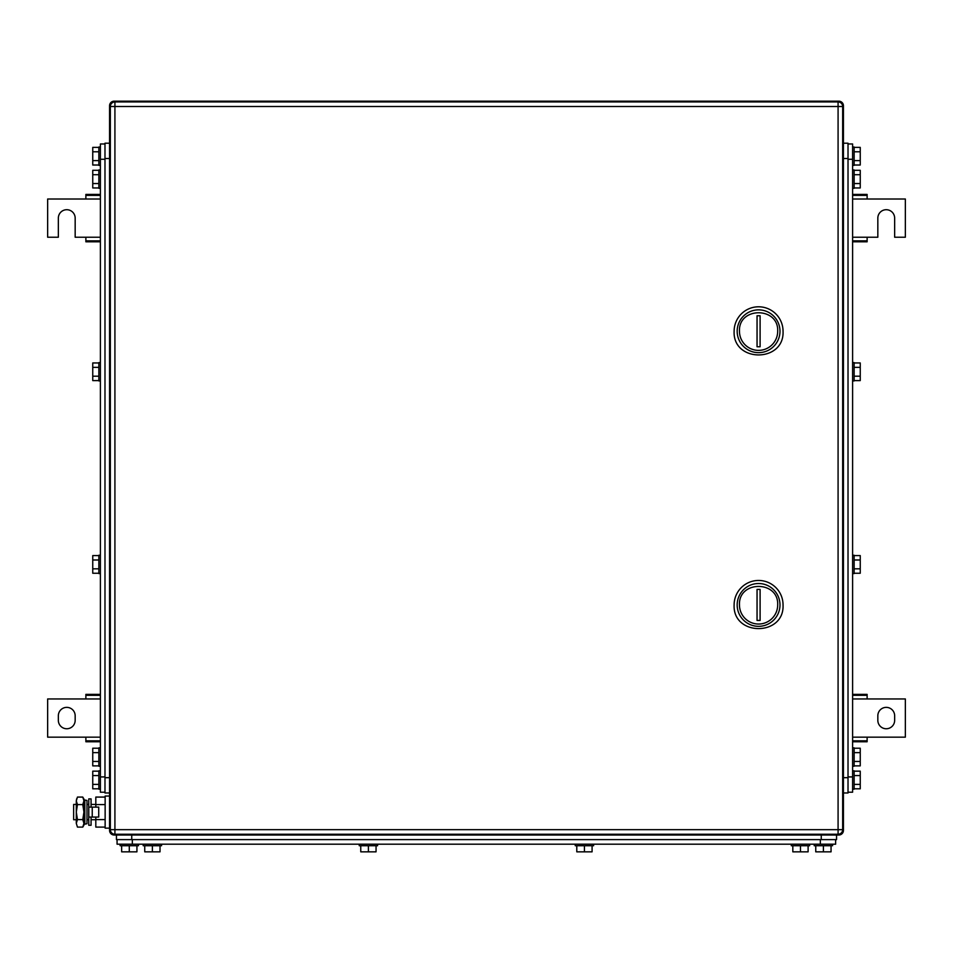 <?xml version="1.0" encoding="UTF-8"?>
<svg xmlns="http://www.w3.org/2000/svg" width="953" height="953" viewBox="0 0 953 953"><rect width="100%" height="100%" fill="white"/><g stroke="black" fill="none" stroke-linecap="round" stroke-linejoin="round"><path stroke-width="1.43" d="M852.601 741.756L867.123 741.756L867.123 737.169L905.35 737.169L905.35 698.954L867.123 698.954L867.123 694.368L852.601 694.368M852.601 740.815L867.123 740.815M852.601 737.169L867.123 737.169M852.601 695.309L867.123 695.309M852.601 698.954L867.123 698.954M894.653 720.361L894.653 715.774A8.41 8.41 0 0 0 886.242 707.364A8.41 8.41 0 0 0 877.832 715.774L877.832 720.361A8.41 8.41 0 0 0 886.242 728.759A8.41 8.41 0 0 0 894.653 720.361M100.399 694.368L85.877 694.368L85.877 698.954L47.65 698.954L47.65 737.169L85.877 737.169L85.877 741.756L100.399 741.756M100.399 695.309L85.877 695.309M100.399 698.954L85.877 698.954M100.399 740.815L85.877 740.815M100.399 737.169L85.877 737.169M58.347 715.774L58.347 720.361A8.41 8.41 0 0 0 66.758 728.759A8.41 8.41 0 0 0 75.168 720.361L75.168 715.774A8.41 8.41 0 0 0 66.758 707.364A8.41 8.41 0 0 0 58.347 715.774M852.601 241.812L867.123 241.812L867.123 237.226L877.832 237.226L877.832 218.118A8.41 8.41 0 0 1 886.242 209.708A8.41 8.41 0 0 1 894.653 218.118L894.653 237.226L905.35 237.226L905.35 199.01L867.123 199.01L867.123 194.424L852.601 194.424M852.601 240.871L867.123 240.871M852.601 237.226L867.123 237.226M852.601 195.365L867.123 195.365M852.601 199.01L867.123 199.01M100.399 194.424L85.877 194.424L85.877 199.01L47.65 199.01L47.65 237.226L58.347 237.226L58.347 218.118A8.41 8.41 0 0 1 66.758 209.708A8.41 8.41 0 0 1 75.168 218.118L75.168 237.226L85.877 237.226L85.877 241.812L100.399 241.812M100.399 195.365L85.877 195.365M100.399 199.01L85.877 199.01M100.399 240.871L85.877 240.871M100.399 237.226L85.877 237.226M109.571 105.747A4.586 4.586 0 0 1 114.157 101.161L838.843 101.161A4.586 4.586 0 0 1 843.429 105.747L843.429 830.432A4.586 4.586 0 0 1 838.843 835.019L114.157 835.019A4.586 4.586 0 0 1 109.571 830.432L109.571 105.747L110.393 105.747M842.607 830.432L843.429 830.432A4.586 4.586 0 0 1 838.843 835.019L838.843 834.197M777.684 604.929A19.108 19.108 0 0 1 758.576 624.036A19.108 19.108 0 0 1 739.468 604.929C738.289 580.27 778.875 580.27 777.684 604.929M779.983 604.929A21.407 21.407 0 0 1 758.576 626.335A21.407 21.407 0 0 1 737.169 604.929A21.407 21.407 0 0 1 758.576 583.522A21.407 21.407 0 0 1 779.983 604.929M760.101 620.427L760.101 589.419L757.051 589.419L757.051 620.427L760.101 620.427M734.12 604.929C732.607 636.485 784.557 636.485 783.044 604.929A24.456 24.456 0 0 0 758.576 580.46A24.456 24.456 0 0 0 734.12 604.929M777.684 331.251A19.108 19.108 0 0 1 758.576 350.37A19.108 19.108 0 0 1 739.468 331.251C738.289 306.604 778.875 306.604 777.684 331.251M779.983 331.251A21.407 21.407 0 0 1 758.576 352.658A21.407 21.407 0 0 1 737.169 331.251A21.407 21.407 0 0 1 758.576 309.856A21.407 21.407 0 0 1 779.983 331.251M760.101 346.761L760.101 315.753L757.051 315.753L757.051 346.761L760.101 346.761M734.12 331.251C732.607 362.819 784.557 362.819 783.044 331.251A24.456 24.456 0 0 0 758.576 306.795A24.456 24.456 0 0 0 734.12 331.251M842.666 106.51L842.666 829.67A4.586 4.586 0 0 1 838.08 834.256A4.586 4.586 0 0 0 842.666 829.67L838.08 829.67L838.08 834.256L114.92 834.256A4.586 4.586 0 0 1 110.334 829.67A4.586 4.586 0 0 0 114.92 834.256L114.92 829.67L838.08 829.67L838.08 106.51L114.92 106.51L114.92 829.67L110.334 829.67L110.334 106.51A4.586 4.586 0 0 1 114.92 101.923L114.92 106.51L110.334 106.51A4.586 4.586 0 0 1 114.92 101.923L838.08 101.923L838.08 106.51L842.666 106.51A4.586 4.586 0 0 0 838.08 101.923M104.985 792.217L100.399 792.217L100.399 143.974L104.985 143.974M98.862 165.024L92.751 165.024L92.751 160.616L98.862 160.616M98.862 147.37L92.751 147.37L92.751 160.616M92.751 151.789L98.862 151.789M100.399 147.024L98.862 147.024L98.862 165.369L100.399 165.369M98.862 788.81L92.751 788.81L92.751 784.39L98.862 784.39M98.862 771.156L92.751 771.156L92.751 784.39M92.751 775.563L98.862 775.563M100.399 770.81L98.862 770.81L98.862 789.155L100.399 789.155M98.862 187.955L92.751 187.955L92.751 183.548L98.862 183.548M98.862 170.301L92.751 170.301L92.751 183.548M92.751 174.721L98.862 174.721M98.862 169.956L100.399 169.956L98.862 169.956L98.862 188.301L100.399 188.301L98.862 188.301M98.862 573.241L92.751 573.241L92.751 568.822L98.862 568.822M98.862 555.587L92.751 555.587L92.751 568.822M92.751 559.995L98.862 559.995M100.399 555.242L98.862 555.242L98.862 573.587L100.399 573.587M98.862 765.878L92.751 765.878L92.751 761.459L98.862 761.459M98.862 748.224L92.751 748.224L92.751 761.459M92.751 752.632L98.862 752.632M100.399 747.879L98.862 747.879L98.862 766.224L100.399 766.224M98.862 380.604L92.751 380.604L92.751 376.185L98.862 376.185M98.862 362.95L92.751 362.95L92.751 376.185M92.751 367.358L98.862 367.358M100.399 362.605L98.862 362.605L98.862 380.95L100.399 380.95M104.985 792.979L109.571 792.979L104.985 792.979L104.985 143.2L109.571 143.2M848.015 143.974L852.601 143.974L852.601 792.217L848.015 792.217M854.138 771.156L860.249 771.156L860.249 775.563L854.138 775.563M854.138 788.81L860.249 788.81L860.249 775.563M860.249 784.39L854.138 784.39M852.601 789.155L854.138 789.155L854.138 770.81L852.601 770.81M854.138 147.37L860.249 147.37L860.249 151.789L854.138 151.789M854.138 165.024L860.249 165.024L860.249 151.789M860.249 160.616L854.138 160.616M852.601 165.369L854.138 165.369L854.138 147.024L852.601 147.024M854.138 748.224L860.249 748.224L860.249 752.632L854.138 752.632M854.138 765.878L860.249 765.878L860.249 752.632M860.249 761.459L854.138 761.459M852.601 766.224L854.138 766.224L854.138 747.879L852.601 747.879M854.138 362.95L860.249 362.95L860.249 367.358L854.138 367.358M854.138 380.604L860.249 380.604L860.249 367.358M860.249 376.185L854.138 376.185M852.601 380.95L854.138 380.95L854.138 362.605L852.601 362.605M854.138 170.301L860.249 170.301L860.249 174.721L854.138 174.721M854.138 187.955L860.249 187.955L860.249 174.721M860.249 183.548L854.138 183.548M852.601 188.301L854.138 188.301L854.138 169.956L852.601 169.956M854.138 555.587L860.249 555.587L860.249 559.995L854.138 559.995M854.138 573.241L860.249 573.241L860.249 559.995M860.249 568.822L854.138 568.822M852.601 573.587L854.138 573.587L854.138 555.242L852.601 555.242M848.015 158.496L843.429 158.496L843.429 143.2L848.015 143.2L848.015 792.979L843.429 792.979M843.429 143.2L848.015 143.2M117.064 839.605L117.064 844.191L835.638 844.191L835.638 839.605M791.3 845.728L791.3 844.191L791.3 845.728L809.645 845.728L809.645 844.191L809.645 845.728M808.108 845.728L808.108 851.839L792.825 851.839L792.825 845.728M800.472 851.839L800.472 845.728M592.087 845.728L592.087 851.839L576.791 851.839L576.791 845.728M584.439 851.839L584.439 845.728M593.612 844.191L593.612 845.728L575.267 845.728L575.267 844.191M376.054 845.728L376.054 851.839L360.758 851.839L360.758 845.728M368.406 851.839L368.406 845.728M377.579 844.191L377.579 845.728L359.233 845.728L359.233 844.191M831.052 845.728L831.052 851.839L815.756 851.839L815.756 845.728M823.404 851.839L823.404 845.728M832.577 844.191L832.577 845.728L814.231 845.728L814.231 844.191M136.934 845.728L136.934 851.839L121.65 851.839L121.65 845.728M129.286 851.839L129.286 845.728M138.471 844.191L138.471 845.728L120.114 845.728L120.114 844.191M160.021 845.728L160.021 851.839L144.737 851.839L144.737 845.728M152.373 851.839L152.373 845.728M161.545 844.191L161.545 845.728L143.2 845.728L143.2 844.191M836.555 839.605L836.555 835.019L836.555 839.605L116.445 839.605L116.445 835.019M76.3 804.439L73.643 804.439L73.643 819.735L76.3 819.735M86.997 804.439L88.772 804.439M91.071 804.439L95.812 804.439M86.997 819.735L88.772 819.735M91.071 819.735L95.812 819.735M105.14 827.097L95.812 827.097L95.812 817.055M95.812 807.12L95.812 797.077L105.14 797.077M105.14 804.582L95.812 804.582M105.14 819.592L95.812 819.592M109.571 796.041L105.14 796.041L105.14 828.145L109.571 828.145M77.455 797.077L76.3 800.83L77.455 797.077L82.78 797.077L83.947 799.09L83.947 825.084L82.78 827.097L83.471 825.679M76.3 800.83L76.669 798.781M76.3 800.985L77.455 804.582L76.3 812.087L76.3 800.996M77.455 819.592L76.3 823.344L76.3 812.087L77.455 819.592L82.78 819.592L83.947 823.344L82.78 827.097L77.455 827.097L76.3 823.344L77.455 827.097M77.455 804.582L82.78 804.582L83.947 812.087L82.78 819.592M82.78 797.077L83.947 800.83L82.78 804.582M92.238 817.055L98.719 817.055L98.719 807.12L88.772 807.12L88.772 817.055L92.238 817.055L92.238 807.12M91.071 807.12L91.071 798.9L88.772 798.9L88.772 825.274L91.071 825.274L91.071 817.055M86.997 806.512L86.997 823.714L84.829 824.166L84.829 800.008L86.997 800.46L86.997 806.512M84.829 800.008L84.102 803.534L84.102 820.64L84.829 824.166M110.393 830.432L109.571 830.432A4.586 4.586 0 0 0 114.157 835.019L114.157 834.197M842.607 105.747L843.429 105.747A4.586 4.586 0 0 0 838.843 101.161L838.843 101.995M114.157 101.161L114.157 101.995M104.985 776.921L100.399 776.921M100.399 159.258L104.985 159.258M109.571 777.684L104.985 777.684M109.571 158.496L104.985 158.496M848.015 159.258L852.601 159.258M852.601 776.921L848.015 776.921M843.429 777.684L848.015 777.684M820.342 839.605L820.342 844.191M132.348 844.191L132.348 839.605M821.26 835.019L821.26 839.605M131.74 835.019L131.74 839.605"/></g></svg>
